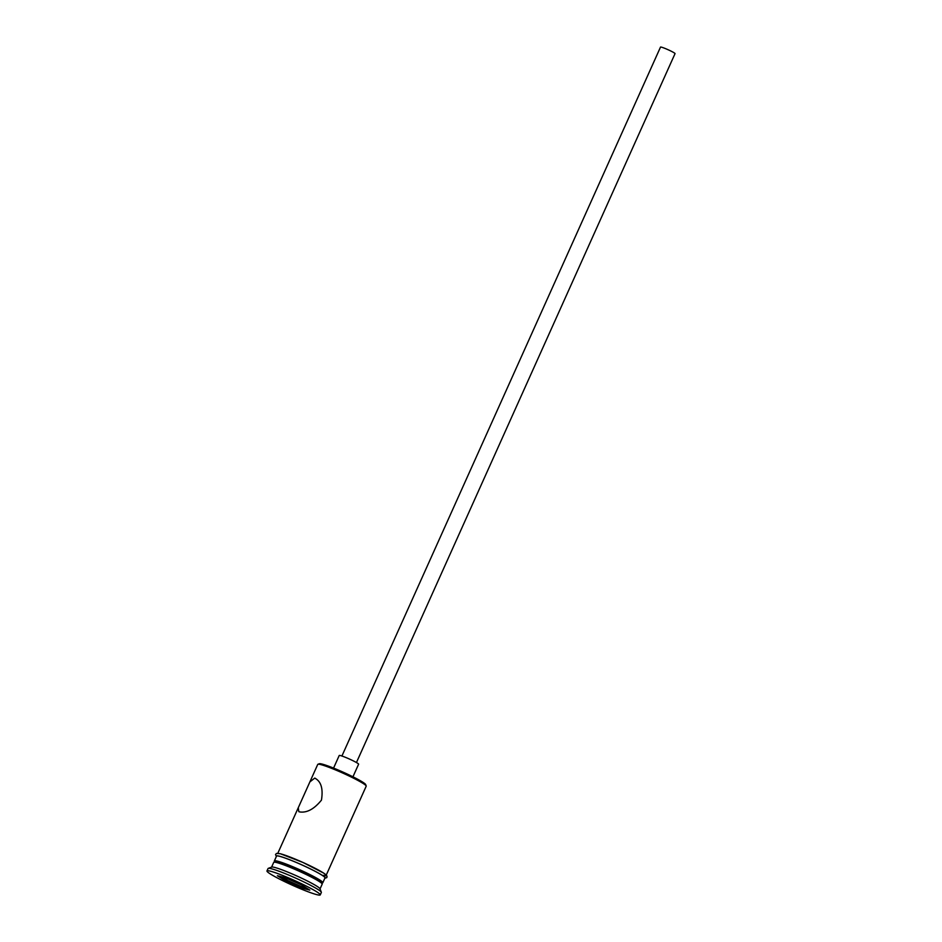 <?xml version="1.0" encoding="UTF-8"?>
<svg xmlns="http://www.w3.org/2000/svg" width="942" height="942" viewBox="0 0 942 942"><rect width="100%" height="100%" fill="white"/><g stroke="black" fill="none" stroke-linecap="round" stroke-linejoin="round"><path stroke-width="1.41" d="M317.937 764.256L319.326 763.738A25.505 2.273 24.2 0 1 322.07 764.068A25.505 2.273 24.2 0 1 347.704 774.265A25.505 2.273 24.2 0 1 365.661 784.556L366.191 785.946A26.564 2.367 -155.8 0 0 347.48 775.231A26.564 2.367 -155.8 0 0 320.786 764.598A26.564 2.367 -155.8 0 0 317.937 764.256A26.564 2.367 -155.8 0 0 317.748 764.409L298.273 807.73L298.802 811.639L299.532 811.898C306.809 813.064 314.11 809.143 321.446 800.135C323.306 788.607 321.069 781.271 314.71 778.116L309.894 781.895M341.911 756.014L660.507 47.1A7.972 0.707 24.2 0 1 661.414 47.159A7.972 0.707 24.2 0 1 669.738 50.491A7.972 0.707 24.2 0 1 675.037 53.635L356.441 762.549M333.562 768.095L339.226 755.496A10.621 0.942 24.2 0 1 340.439 755.578A10.621 0.942 24.2 0 1 351.543 760.017A10.621 0.942 24.2 0 1 358.608 764.209L352.944 776.809M315.546 778.433L314.71 778.116M366.191 785.946A26.564 2.367 -155.8 0 1 366.202 786.181L326.273 875.036M320.045 888.883L322.176 884.161A26.564 2.367 -155.8 0 0 322.164 883.926L321.363 881.83A24.963 2.214 -155.8 0 0 303.771 871.762A24.963 2.214 -155.8 0 0 278.679 861.777A24.963 2.214 -155.8 0 0 275.994 861.447L273.898 862.236A26.564 2.367 -155.8 0 0 273.722 862.377L271.59 867.111M322.164 883.926A26.564 2.367 -155.8 0 0 303.454 873.199A26.564 2.367 -155.8 0 0 276.76 862.578A26.564 2.367 -155.8 0 0 273.898 862.236M320.256 894.9L321.34 892.486A29.214 2.602 -155.8 0 0 321.328 892.227L319.997 888.753A26.564 2.367 -155.8 0 0 301.287 878.026A26.564 2.367 -155.8 0 0 274.593 867.405A26.564 2.367 -155.8 0 0 271.732 867.064L268.246 868.371A29.214 2.602 -155.8 0 0 268.046 868.536L266.963 870.95A29.214 2.602 -155.8 0 0 286.392 882.454A29.214 2.602 -155.8 0 0 316.912 894.676A29.214 2.602 -155.8 0 0 320.256 894.9A29.214 2.602 -155.8 0 0 300.816 883.396A29.214 2.602 -155.8 0 0 270.295 871.162A29.214 2.602 -155.8 0 0 266.963 870.95M321.328 892.227A29.214 2.602 -155.8 0 0 300.745 880.44A29.214 2.602 -155.8 0 0 271.39 868.748A29.214 2.602 -155.8 0 0 268.246 868.371M321.775 882.901A26.564 2.367 -155.8 0 0 322.823 882.713L324.99 877.885A26.564 2.367 -155.8 0 0 307.327 867.429A26.564 2.367 -155.8 0 0 279.574 856.302A26.564 2.367 -155.8 0 0 276.536 856.101L274.369 860.929A26.564 2.367 -155.8 0 0 274.923 861.848M322.823 882.713A26.564 2.367 -155.8 0 0 305.149 872.245A26.564 2.367 -155.8 0 0 277.407 861.129A26.564 2.367 -155.8 0 0 274.369 860.929M301.499 884.927L309.847 890.119L301.946 888.118L285.709 880.923L277.372 875.719L285.261 877.72L301.499 884.927M281.258 876.708L286.698 880.099L301.805 886.799L306.362 887.953M287.345 878.639L285.709 880.923M302.406 885.48L301.946 888.118M324.86 878.191A26.823 2.39 -155.8 0 0 309.035 868.218A26.823 2.39 -155.8 0 0 279.362 856.196A26.823 2.39 -155.8 0 0 276.406 856.408M280.445 853.782A26.823 2.39 24.2 0 1 313.757 867.594A26.823 2.39 24.2 0 1 323.247 875.377M298.273 807.73L277.819 853.264M276.347 856.537L275.535 854.512L276.489 853.428L280.233 853.699L302.959 862.46L323.836 873.199L327.027 876.131L326.862 877.567L324.802 878.321"/></g></svg>
